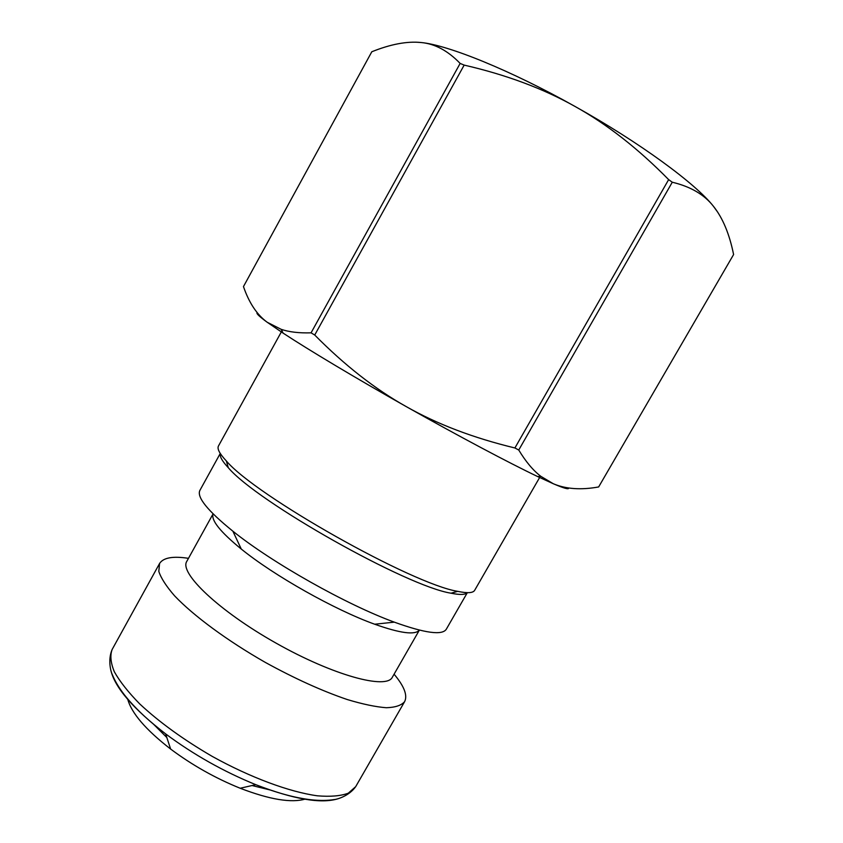 <?xml version="1.0" encoding="UTF-8"?>
<svg xmlns="http://www.w3.org/2000/svg" width="843" height="843" viewBox="0 0 843 843"><rect width="100%" height="100%" fill="white"/><g stroke="black" fill="none" stroke-linecap="round" stroke-linejoin="round"><path stroke-width="1.26" d="M568.625 487.992C569.078 489.73 563.978 488.318 553.335 483.756C565.895 489.088 580.996 490.152 598.646 486.948L733.6 254.544C729.448 234.006 722.746 217.947 713.473 206.335L717.93 212.499M668.647 179.622C638.13 148.589 606.971 124.216 575.158 106.524C639.637 142.456 695.781 183.732 713.473 206.335C704.411 194.67 690.68 186.63 672.271 182.225L668.647 179.622L514.904 447.97L518.751 450.025C525.863 461.785 533.24 470.563 540.869 476.348L553.335 483.756L537.676 476.569C508.772 462.775 457.833 435.747 406.168 406.568C356.178 378.359 309.065 350.172 283.132 333.133L267.168 322.237L281.162 329.328C289.096 332.026 299.065 333.196 311.067 332.837L314.724 335.029C344.661 365.314 375.135 389.16 406.168 406.568C437.096 424.134 473.344 437.939 514.904 447.97M415.82 42.171L420.931 42.508C407.021 41.107 390.646 44.194 371.805 51.76L243.469 286.578C249.033 302.827 256.936 314.713 267.168 322.237C259.307 316.515 255.977 313.311 257.178 312.658M460.141 63.425C447.865 50.675 434.798 43.699 420.931 42.508C447.781 44.89 510.795 70.338 575.158 106.524C543.44 88.663 506.443 74.858 464.166 65.101L460.141 63.425L311.067 332.837M314.724 335.029L464.166 65.101M518.751 450.025L672.271 182.225M188.474 558.34C172.92 555.916 163.279 557.655 159.548 563.535L158.811 571.428C161.045 578.203 166.324 586.349 174.617 595.875C193.627 615.843 227.167 640.627 265.292 662.387C294.734 678.573 322.068 690.965 347.295 699.553C362.743 704.2 375.757 706.929 386.347 707.73C395.314 707.435 401.416 705.401 404.629 701.629C407.727 695.391 404.208 686.244 394.081 674.189M305.419 799.027C291.467 803.189 269.718 799.585 240.181 788.247C215.313 778.184 192.141 765.117 170.644 749.069C145.639 729.68 131.297 712.936 127.63 698.847M282.521 329.761L218.485 445.947C216.936 448.708 219.57 453.724 226.377 460.995C255.998 496.042 412.396 584.157 457.717 591.354C467.465 593.398 473.113 593.05 474.672 590.3L540.479 476.042M220.318 453.555C219.528 456.421 222.183 461.132 228.263 467.675C256.989 501.912 406.853 586.359 451.026 593.198C459.772 595.01 465.178 594.831 467.222 592.671M220.255 453.46L199.917 490.341C196.514 497.022 207.494 510.637 232.879 531.195C272.331 562.934 346.715 604.842 394.303 622.145C425.03 633.209 442.375 635.559 446.326 629.184L467.328 592.671M213.11 513.903C210.876 520.163 220.265 531.88 241.277 549.046C274.112 575.727 334.85 609.942 374.682 624.22C400.246 633.304 415.135 635.264 419.34 630.1M213.079 513.872L186.798 561.364C179.011 572.871 218.832 610.975 276.125 643.167C333.343 675.496 386.568 689.816 392.364 677.192L419.371 630.111M153.658 724.358L166.83 737.52M252.036 785.528L270.108 789.975M240.181 788.247L255.766 784.675C276.293 792.768 294.597 797.784 310.667 799.744C319.623 800.734 327.516 800.66 334.344 799.543C337.2 799.375 349.118 795.94 355.683 786.667L348.285 793.2C340.677 796.013 330.382 796.888 317.4 795.813C289.476 791.988 250.434 777.562 212.299 756.434C183.458 739.659 159.243 722.145 139.675 703.873C128.284 692.24 119.843 681.555 114.353 671.808C110.654 662.83 109.917 655.369 112.161 649.447C107.63 659.869 110.865 671.85 112.203 674.368C114.774 680.796 118.81 687.572 124.3 694.727C134.29 707.456 148.073 720.512 165.628 733.884C193.532 754.611 223.574 771.545 255.766 784.675C293.775 799.343 321.246 804.022 338.159 798.711M110.939 670.68C115.154 687.899 133.384 708.974 165.628 733.884L170.644 749.069M283.132 333.133L281.162 329.328M537.676 476.569L540.869 476.348M355.683 786.667L404.629 701.629M112.161 649.447L159.548 563.535M451.026 593.198L457.717 591.354M228.263 467.675L226.377 460.995M374.682 624.22L394.303 622.145M241.277 549.046L232.879 531.195"/></g></svg>
